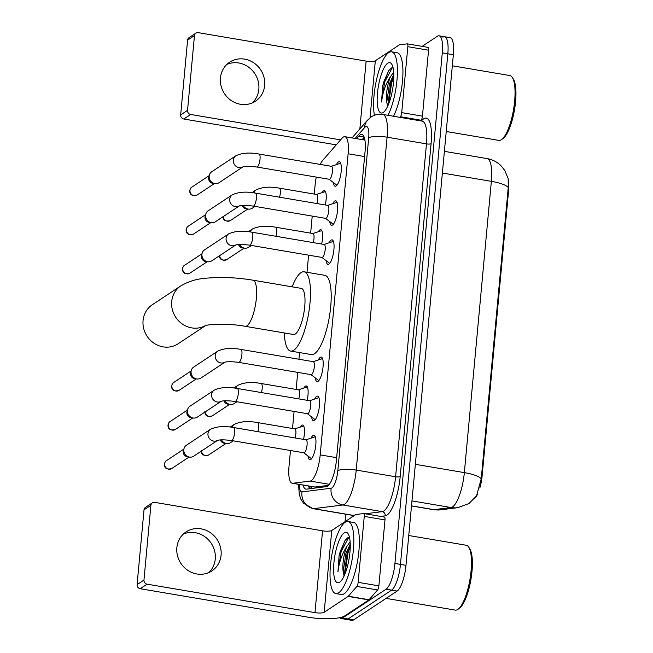 <?xml version="1.0" encoding="UTF-8"?>
<svg xmlns="http://www.w3.org/2000/svg" width="653" height="653" viewBox="0 0 653 653"><rect width="100%" height="100%" fill="white"/><g stroke="black" fill="none" stroke-linecap="round" stroke-linejoin="round"><path stroke-width="0.98" d="M322.011 192.651A11.697 3.322 99.6 0 1 323.496 190.856A11.697 3.322 99.6 0 1 324.402 190.611A11.697 3.322 99.6 0 1 325.267 204.96M318.378 231.717A11.697 3.322 99.6 0 1 319.872 229.921A11.697 3.322 99.6 0 1 320.778 229.676A11.697 3.322 99.6 0 1 321.643 244.034M303.882 388.004A11.697 3.322 99.6 0 1 305.375 386.209A11.697 3.322 99.6 0 1 306.281 385.964A11.697 3.322 99.6 0 1 307.147 400.322M300.258 427.078A11.697 3.322 99.6 0 1 301.751 425.283A11.697 3.322 99.6 0 1 302.657 425.038A11.697 3.322 99.6 0 1 303.523 439.387M336.409 164.638A12.44 3.534 99.6 0 1 338.393 161.977A12.44 3.534 99.6 0 1 339.356 161.715A12.44 3.534 99.6 0 1 341.005 172.98A12.44 3.534 99.6 0 1 336.164 185.983A12.44 3.534 99.6 0 1 335.201 186.244A12.44 3.534 99.6 0 1 333.381 182.522M332.785 203.703A12.44 3.534 99.6 0 1 334.769 201.051A12.44 3.534 99.6 0 1 335.732 200.789A12.44 3.534 99.6 0 1 337.372 212.045A12.44 3.534 99.6 0 1 332.54 225.056A12.44 3.534 99.6 0 1 331.577 225.318A12.44 3.534 99.6 0 1 329.757 221.596M329.161 242.777A12.44 3.534 99.6 0 1 331.144 240.124A12.44 3.534 99.6 0 1 332.108 239.863A12.44 3.534 99.6 0 1 333.748 251.119A12.44 3.534 99.6 0 1 328.916 264.13A12.44 3.534 99.6 0 1 327.953 264.392A12.44 3.534 99.6 0 1 326.133 260.661M318.289 359.991A12.44 3.534 99.6 0 1 320.272 357.338A12.44 3.534 99.6 0 1 321.235 357.077A12.44 3.534 99.6 0 1 322.876 368.333A12.44 3.534 99.6 0 1 318.044 381.344A12.44 3.534 99.6 0 1 317.072 381.605A12.44 3.534 99.6 0 1 315.252 377.883M314.664 399.065A12.44 3.534 99.6 0 1 316.648 396.404A12.44 3.534 99.6 0 1 317.611 396.142A12.44 3.534 99.6 0 1 319.252 407.407A12.44 3.534 99.6 0 1 314.42 420.418A12.44 3.534 99.6 0 1 313.448 420.679A12.44 3.534 99.6 0 1 311.628 416.949M311.04 438.139A12.44 3.534 99.6 0 1 313.016 435.478A12.44 3.534 99.6 0 1 313.987 435.216A12.44 3.534 99.6 0 1 315.628 446.481A12.44 3.534 99.6 0 1 310.795 459.483A12.44 3.534 99.6 0 1 309.824 459.745A12.44 3.534 99.6 0 1 308.004 456.023M290.479 450.521L289.026 466.193A21.924 6.228 -80.4 0 0 292.234 483.253A21.924 6.228 -80.4 0 0 292.773 483.269L310.183 481.073A21.924 6.228 -80.4 0 0 311.35 480.608A21.924 6.228 -80.4 0 0 320.19 454.896L348.122 153.773A21.924 6.228 -80.4 0 0 344.915 136.706A21.924 6.228 -80.4 0 0 341.984 138.281L322.729 160.369A21.924 6.228 -80.4 0 0 320.223 164.417M479.824 488.028A19.737 5.608 -80.4 0 0 482.159 475.653L508.589 190.725A19.737 5.608 -80.4 0 0 508.483 180.554M474.698 498.41A19.737 5.608 -80.4 0 0 477.384 494.492M292.234 483.253L314.656 487.056L328.451 485.408M316.272 177.094A21.924 6.228 -80.4 0 0 315.113 184.962L314.264 194.08M312.224 216.094L310.64 233.154M308.6 255.168L307.008 272.301M299.564 352.579L298.943 359.24M297.727 372.381L296.144 389.433M294.103 411.447L292.52 428.507M411.504 505.838L434.025 509.658A25.581 24.439 82.8 0 0 440.873 509.805L433.314 509.642A29.238 8.301 -80.4 0 0 434.025 509.658L451.003 507.52A25.581 24.439 82.8 0 0 457.851 507.667L468.968 503.536L476.543 495.929L481.237 478.78L508.254 187.501L508.181 178.71L504.842 170.58L501.349 166.099C497.398 162.083 492.648 159.585 487.081 158.589L444.391 151.349M442.914 37.197A21.924 6.228 99.6 0 1 444.611 36.739A21.924 6.228 99.6 0 1 447.827 53.799L400.46 564.412A21.924 6.228 99.6 0 1 391.62 590.124L348.073 618.954A21.924 6.228 99.6 0 1 346.376 619.411A21.924 6.228 99.6 0 0 348.073 618.954L391.62 590.124A21.924 6.228 99.6 0 0 400.46 564.412L447.827 53.799A21.924 6.228 99.6 0 0 444.611 36.739L450.137 37.67A21.924 6.228 99.6 0 1 453.353 54.738L405.986 565.343A21.924 6.228 99.6 0 1 397.146 591.055L353.599 619.893A21.924 6.228 99.6 0 1 351.902 620.35L340.842 618.473A21.924 6.228 99.6 0 1 339.568 617.705M303.09 485.097A21.924 6.228 -80.4 0 0 305.841 489.138A21.924 6.228 -80.4 0 0 306.379 489.146L326.402 486.632A21.924 6.228 -80.4 0 0 327.561 486.159A21.924 6.228 -80.4 0 0 336.401 460.447L365.06 151.553A21.924 6.228 -80.4 0 0 361.844 134.485A21.924 6.228 -80.4 0 0 358.921 136.061L356.62 138.689M422.124 46.363L437.388 36.258A21.924 6.228 99.6 0 1 439.085 35.801A21.924 6.228 99.6 0 1 442.293 52.86L394.926 563.474A21.924 6.228 99.6 0 1 386.094 589.186L342.547 618.016A21.924 6.228 99.6 0 1 340.842 618.473M345.029 521.69L345.723 514.197M362.154 139.628L364.219 137.261M309.669 488.738A21.924 6.228 99.6 0 1 308.616 486.036M183.313 534.089A23.386 21.671 -123.5 0 1 205.752 537.378A23.386 21.671 -123.5 0 1 215.261 559.009A23.386 21.671 -123.5 0 1 208.805 572.583M176.857 547.663A23.386 21.671 56.5 0 0 187.893 570.387A23.386 21.671 56.5 0 0 211.882 570.91A23.386 21.671 56.5 0 0 221.081 555.156A23.386 21.671 56.5 0 0 210.046 532.432A23.386 21.671 56.5 0 0 186.056 531.909A23.386 21.671 56.5 0 0 176.857 547.663M384.364 517.07A3.657 1.037 99.6 0 1 384.454 517.07A3.657 1.037 99.6 0 1 384.992 519.91L364.26 516.401L358.146 582.345L378.871 585.855A3.657 1.037 99.6 0 1 377.605 589.953L369.076 599.74A3.657 1.037 99.6 0 1 368.872 599.927L344.906 615.795A29.238 7.207 5.3 0 1 308.102 617.183L140.215 588.72A3.657 3.387 -123.5 0 1 137.089 584.606L143.962 580.052A3.657 3.387 56.5 0 0 147.088 584.166L314.975 612.628A7.305 1.804 -174.7 0 0 324.174 612.277L348.139 596.409A3.657 1.037 -80.4 0 0 348.343 596.23L356.873 586.443A3.657 1.037 -80.4 0 0 358.146 582.345M384.992 519.91L378.871 585.855M364.26 516.401A3.657 1.037 -80.4 0 0 363.729 513.552A3.657 1.037 -80.4 0 0 363.639 513.552L355.926 514.523A3.657 1.037 -80.4 0 0 355.73 514.605L331.765 530.473A7.305 1.804 -174.7 0 1 322.566 530.816L154.679 502.353A3.657 3.387 56.5 0 0 150.892 505.291L144.019 509.846L137.089 584.606M144.019 509.846A3.657 3.387 -123.5 0 1 145.456 507.389L152.337 502.834M150.892 505.291L143.962 580.052M408.754 535.509L466.258 545.255A32.887 9.338 99.6 0 1 468.74 547.173L469.768 548.765A31.426 8.922 99.6 0 1 470.944 579.407A31.426 8.922 99.6 0 1 459.728 607.951L458.235 609.118A32.887 9.338 99.6 0 1 457.818 609.42A32.887 9.338 99.6 0 1 455.263 610.106L386.086 598.385M468.74 547.173A32.887 9.338 99.6 0 1 469.972 579.244A32.887 9.338 99.6 0 1 458.235 609.118M345.192 522.278A36.544 10.383 99.6 0 1 348.033 521.51A36.544 10.383 99.6 0 1 352.865 554.585A36.544 10.383 99.6 0 1 338.654 592.802A36.544 10.383 99.6 0 1 335.813 593.569A36.544 10.383 99.6 0 1 330.989 560.486A36.544 10.383 99.6 0 1 345.192 522.278M348.033 521.51L353.559 522.449A36.544 10.383 99.6 0 1 358.391 555.523A36.544 10.383 99.6 0 1 344.18 593.74A36.544 10.383 99.6 0 1 341.348 594.508L335.813 593.569M349.494 537.386L347.869 537.664L345.045 540.415L339.07 555.874L337.96 571.71C339.136 562.062 342.139 553.564 346.98 546.218A18.268 5.191 99.6 0 0 343.184 571.832L344.082 575.979M339.633 582.223A25.581 7.265 99.6 0 1 333.903 562.853A25.581 7.265 99.6 0 1 344.213 532.856A25.581 7.265 99.6 0 1 348.131 533.811A25.581 7.265 99.6 0 1 349.086 558.756A25.581 7.265 99.6 0 1 339.96 581.986A25.581 7.265 99.6 0 1 339.633 582.223M350.245 544.022L345.919 553.385L343.184 571.832M350.139 541.892L346.98 546.218M350.261 544.594L347.184 552.56L344.196 575.75M345.217 540.178L340.278 551.385L339.07 555.874M350.261 546.594L348.049 552.707L344.915 574.085M348.751 537.378L341.135 551.532L337.96 571.71M205.369 325.651A23.386 21.671 -123.5 0 1 182.04 323.815A23.386 21.671 -123.5 0 1 171.706 301.572A23.386 21.671 -123.5 0 1 180.905 285.818L152.255 304.788A23.386 21.671 56.5 0 0 143.064 320.541A23.386 21.671 56.5 0 0 154.092 343.266A23.386 21.671 56.5 0 0 178.081 343.788L205.564 325.594M205.018 325.757C207.825 324.198 229.783 323.243 245.112 326.304L293.475 334.499A23.386 6.644 -80.4 0 0 295.295 334.01A23.386 6.644 -80.4 0 0 304.388 309.555A23.386 6.644 -80.4 0 0 301.294 288.381L252.931 280.186C240.28 278.08 227.832 277.199 215.596 277.541C203.695 278.407 194.463 278.129 180.905 285.818M292.136 286.83A40.2 11.419 99.6 0 1 300.984 272.652A40.2 11.419 99.6 0 1 304.102 271.811A40.2 11.419 99.6 0 1 309.416 308.2A40.2 11.419 99.6 0 1 293.785 350.228A40.2 11.419 99.6 0 1 290.667 351.077A40.2 11.419 99.6 0 1 284.324 332.948M304.102 271.811L324.835 275.321A40.2 11.419 99.6 0 1 330.14 311.71A40.2 11.419 99.6 0 1 314.517 353.746A40.2 11.419 99.6 0 1 311.391 354.587L290.667 351.077M315.399 437.004A10.962 3.11 -80.4 0 0 315.121 436.906A10.962 3.11 -80.4 0 0 314.648 436.947L305.955 439.804M304.404 452.66A6.579 1.869 -80.4 0 0 306.967 445.779A6.579 1.869 -80.4 0 0 306.094 439.828L233.692 427.552A6.579 1.869 -80.4 0 1 234.688 432.278A6.579 1.869 -80.4 0 1 232.003 440.383A6.579 1.869 -80.4 0 1 231.489 440.522L303.898 452.798A6.579 1.869 -80.4 0 0 304.404 452.66M210.56 429.241A6.579 6.097 -123.5 0 0 208.021 433.282A6.579 6.097 -123.5 0 0 207.972 433.674A6.579 6.097 -123.5 0 0 210.935 439.975A6.579 6.097 -123.5 0 0 217.555 440.383L193.663 456.21A6.579 6.097 -123.5 0 1 189.762 457.116A6.579 6.097 -123.5 0 1 189.443 457.067A6.579 6.097 -123.5 0 1 183.811 449.672A6.579 6.097 -123.5 0 1 184.04 448.472A6.579 6.097 -123.5 0 1 186.399 445.24L210.56 429.241C216.772 426.376 224.485 425.813 233.692 427.552M189.762 457.116L187.55 456.855A4.751 4.4 -123.5 0 1 183.411 450.619L184.04 448.472M303.759 452.774L311.024 458.333A10.962 3.11 -80.4 0 0 311.457 458.528A10.962 3.11 -80.4 0 0 311.75 458.528M319.023 397.93A10.962 3.11 -80.4 0 0 318.746 397.84A10.962 3.11 -80.4 0 0 318.272 397.881L309.587 400.73M308.036 413.586A6.579 1.869 -80.4 0 0 310.591 406.705A6.579 1.869 -80.4 0 0 309.718 400.754L237.317 388.478A6.579 1.869 -80.4 0 1 238.312 393.204A6.579 1.869 -80.4 0 1 235.627 401.309A6.579 1.869 -80.4 0 1 235.113 401.448L307.522 413.724A6.579 1.869 -80.4 0 0 308.036 413.586M221.212 401.301L197.288 417.136A6.579 6.097 -123.5 0 1 193.386 418.042A6.579 6.097 -123.5 0 1 193.068 418.002A6.579 6.097 -123.5 0 1 187.444 410.598A6.579 6.097 -123.5 0 1 187.664 409.407A6.579 6.097 -123.5 0 1 190.023 406.166L214.184 390.176C220.396 387.302 228.109 386.739 237.317 388.478M193.386 418.042L191.174 417.789A4.751 4.4 -123.5 0 1 187.036 411.545L187.664 409.407M307.383 413.7L314.648 419.259A10.962 3.11 -80.4 0 0 315.081 419.455A10.962 3.11 -80.4 0 0 315.375 419.455M322.647 358.864A10.962 3.11 -80.4 0 0 322.37 358.766A10.962 3.11 -80.4 0 0 321.896 358.807L313.211 361.656M311.661 374.512A6.579 1.869 -80.4 0 0 314.215 367.639A6.579 1.869 -80.4 0 0 313.342 361.68L240.941 349.412A6.579 1.869 -80.4 0 1 241.936 354.13A6.579 1.869 -80.4 0 1 239.251 362.244A6.579 1.869 -80.4 0 1 238.737 362.382L311.146 374.651A6.579 1.869 -80.4 0 0 311.661 374.512M224.836 362.227L200.912 378.063A6.579 6.097 -123.5 0 1 197.01 378.977A6.579 6.097 -123.5 0 1 196.692 378.928A6.579 6.097 -123.5 0 1 191.068 371.524A6.579 6.097 -123.5 0 1 191.288 370.333A6.579 6.097 -123.5 0 1 193.647 367.1L217.808 351.102C224.02 348.229 231.733 347.665 240.941 349.412M197.01 378.977L194.798 378.716A4.751 4.4 -123.5 0 1 190.668 372.471L191.288 370.333M311.008 374.626L318.272 380.185A10.962 3.11 -80.4 0 0 318.705 380.381A10.962 3.11 -80.4 0 0 318.999 380.381M333.528 241.651A10.962 3.11 -80.4 0 0 333.242 241.553A10.962 3.11 -80.4 0 0 332.769 241.594L324.084 244.442M322.533 257.298A6.579 1.869 -80.4 0 0 325.088 250.426A6.579 1.869 -80.4 0 0 324.223 244.467L251.813 232.19A6.579 1.869 -80.4 0 1 252.809 236.917A6.579 1.869 -80.4 0 1 250.123 245.03A6.579 1.869 -80.4 0 1 249.617 245.161L322.019 257.437A6.579 1.869 -80.4 0 0 322.533 257.298M235.709 245.014L211.784 260.849A6.579 6.097 -123.5 0 1 207.891 261.763A6.579 6.097 -123.5 0 1 207.564 261.714A6.579 6.097 -123.5 0 1 201.94 254.311A6.579 6.097 -123.5 0 1 202.169 253.119A6.579 6.097 -123.5 0 1 204.528 249.879L228.681 233.888C234.9 231.015 242.606 230.452 251.813 232.19M207.891 261.763L205.671 261.502A4.751 4.4 -123.5 0 1 201.54 255.258L202.169 253.119M321.88 257.413L329.145 262.971A10.962 3.11 -80.4 0 0 329.577 263.167A10.962 3.11 -80.4 0 0 329.879 263.167M337.152 202.577A10.962 3.11 -80.4 0 0 336.866 202.479A10.962 3.11 -80.4 0 0 336.393 202.52L327.708 205.377M326.157 218.233A6.579 1.869 -80.4 0 0 328.712 211.352A6.579 1.869 -80.4 0 0 327.847 205.393L255.437 193.125A6.579 1.869 -80.4 0 1 256.433 197.843A6.579 1.869 -80.4 0 1 253.748 205.956A6.579 1.869 -80.4 0 1 253.242 206.095L325.643 218.363A6.579 1.869 -80.4 0 0 326.157 218.233M239.333 205.94L215.408 221.775A6.579 6.097 -123.5 0 1 211.515 222.689A6.579 6.097 -123.5 0 1 211.188 222.64A6.579 6.097 -123.5 0 1 205.564 215.237A6.579 6.097 -123.5 0 1 205.793 214.045A6.579 6.097 -123.5 0 1 208.152 210.813L232.305 194.814C238.525 191.941 246.23 191.378 255.437 193.125M211.515 222.689L209.295 222.428A4.751 4.4 -123.5 0 1 205.164 216.192L205.793 214.045M325.504 218.347L332.769 223.897A10.962 3.11 -80.4 0 0 333.201 224.093A10.962 3.11 -80.4 0 0 333.503 224.093M340.776 163.503A10.962 3.11 -80.4 0 0 340.491 163.405A10.962 3.11 -80.4 0 0 340.017 163.446L331.332 166.303M329.781 179.159A6.579 1.869 -80.4 0 0 332.336 172.278A6.579 1.869 -80.4 0 0 331.471 166.327L259.061 154.051A6.579 1.869 -80.4 0 1 260.057 158.777A6.579 1.869 -80.4 0 1 257.372 166.882A6.579 1.869 -80.4 0 1 256.866 167.021L329.267 179.297A6.579 1.869 -80.4 0 0 329.781 179.159M242.957 166.866L219.041 182.709A6.579 6.097 -123.5 0 1 215.139 183.615A6.579 6.097 -123.5 0 1 214.813 183.575A6.579 6.097 -123.5 0 1 209.189 176.171A6.579 6.097 -123.5 0 1 209.417 174.971A6.579 6.097 -123.5 0 1 211.776 171.739L235.929 155.741C242.149 152.875 249.854 152.312 259.061 154.051M215.139 183.615L212.919 183.354A4.751 4.4 -123.5 0 1 208.789 177.118L209.417 174.971M329.128 179.273L336.393 184.832A10.962 3.11 -80.4 0 0 336.826 185.028A10.962 3.11 -80.4 0 0 337.128 185.028M303.686 425.985A10.962 3.11 -80.4 0 0 303.441 426.034L294.756 428.89M295.132 437.967A6.579 1.869 -80.4 0 0 294.895 428.907L257.584 422.589A6.579 1.869 -80.4 0 1 258.58 427.307A6.579 1.869 -80.4 0 1 257.821 431.641M233.284 440.824L230.574 442.62A6.579 6.097 -123.5 0 1 226.673 443.534A6.579 6.097 -123.5 0 1 226.354 443.485A6.579 6.097 -123.5 0 1 221.481 439.853M226.673 443.534L224.461 443.273A4.751 4.4 -123.5 0 1 220.404 439.918M307.31 386.911A10.962 3.11 -80.4 0 0 307.065 386.96L298.38 389.817M298.756 398.893A6.579 1.869 -80.4 0 0 298.519 389.841L261.208 383.515A6.579 1.869 -80.4 0 1 262.204 388.241A6.579 1.869 -80.4 0 1 261.445 392.567M236.908 401.758L234.198 403.554A6.579 6.097 -123.5 0 1 230.297 404.46A6.579 6.097 -123.5 0 1 229.978 404.411A6.579 6.097 -123.5 0 1 225.105 400.779M230.297 404.46L228.085 404.199A4.751 4.4 -123.5 0 1 224.028 400.844M321.815 230.623A10.962 3.11 -80.4 0 0 321.562 230.68L312.877 233.529M313.252 242.606A6.579 1.869 -80.4 0 0 313.016 233.554L275.705 227.228A6.579 1.869 -80.4 0 1 276.701 231.954A6.579 1.869 -80.4 0 1 275.941 236.288M251.413 245.471L248.695 247.267A6.579 6.097 -123.5 0 1 244.793 248.173A6.579 6.097 -123.5 0 1 244.475 248.132A6.579 6.097 -123.5 0 1 239.602 244.491M244.793 248.173L242.581 247.911A4.751 4.4 -123.5 0 1 238.533 244.565M325.439 191.558A10.962 3.11 -80.4 0 0 325.186 191.607L316.501 194.455M316.876 203.54A6.579 1.869 -80.4 0 0 316.64 194.48L279.329 188.154A6.579 1.869 -80.4 0 1 280.325 192.88A6.579 1.869 -80.4 0 1 279.566 197.214M255.037 206.397L252.319 208.193A6.579 6.097 -123.5 0 1 248.426 209.099A6.579 6.097 -123.5 0 1 248.099 209.058A6.579 6.097 -123.5 0 1 243.226 205.426M248.426 209.099L246.205 208.846A4.751 4.4 -123.5 0 1 242.157 205.491M226.893 64.386A23.386 21.671 -123.5 0 1 249.324 67.675A23.386 21.671 -123.5 0 1 258.833 89.306A23.386 21.671 -123.5 0 1 252.376 102.88M220.436 77.96A23.386 21.671 56.5 0 0 231.464 100.684A23.386 21.671 56.5 0 0 255.454 101.207A23.386 21.671 56.5 0 0 264.653 85.453A23.386 21.671 56.5 0 0 253.625 62.729A23.386 21.671 56.5 0 0 229.627 62.206A23.386 21.671 56.5 0 0 220.436 77.96M427.935 47.359A3.657 1.037 99.6 0 1 428.025 47.367A3.657 1.037 99.6 0 1 428.564 50.208L407.831 46.698L401.717 112.634L422.442 116.152A3.657 1.037 99.6 0 1 421.177 120.25L420.646 120.854M428.564 50.208L422.442 116.152M336.246 144.86L183.787 119.009A3.657 3.387 -123.5 0 1 180.661 114.904L187.533 110.349A3.657 3.387 56.5 0 0 190.66 114.463L340.588 139.881M407.831 46.698A3.657 1.037 -80.4 0 0 407.301 43.849A3.657 1.037 -80.4 0 0 407.211 43.849L399.497 44.82A3.657 1.037 -80.4 0 0 399.301 44.894L375.336 60.762A7.305 1.804 -174.7 0 1 366.137 61.113L198.251 32.65A3.657 3.387 56.5 0 0 194.472 35.589L187.591 40.143L180.661 114.904M187.591 40.143A3.657 3.387 -123.5 0 1 189.027 37.678L195.908 33.132M194.472 35.589L187.533 110.349M399.922 117.344L400.452 116.74A3.657 1.037 -80.4 0 0 401.717 112.634M452.325 65.806L509.83 75.552A32.887 9.338 99.6 0 1 512.311 77.47L513.34 79.062A31.426 8.922 99.6 0 1 514.515 109.704A31.426 8.922 99.6 0 1 503.3 138.248L501.806 139.416A32.887 9.338 99.6 0 1 501.39 139.718A32.887 9.338 99.6 0 1 498.835 140.403L446.228 131.49M512.311 77.47A32.887 9.338 99.6 0 1 513.544 109.541A32.887 9.338 99.6 0 1 501.806 139.416M374.414 115.295A36.544 10.383 99.6 0 1 376.675 79.021A36.544 10.383 99.6 0 1 388.772 52.575A36.544 10.383 99.6 0 1 391.604 51.807A36.544 10.383 99.6 0 1 397.261 76.213A36.544 10.383 99.6 0 1 388.029 115.328M391.604 51.807L397.13 52.746A36.544 10.383 99.6 0 1 402.787 77.152A36.544 10.383 99.6 0 1 393.555 116.267M393.065 67.683L391.449 67.961L388.625 70.712L382.65 86.172L381.54 102.007C382.707 92.359 385.711 83.862 390.559 76.515A18.268 5.191 99.6 0 0 386.764 102.129L387.653 106.276M383.205 112.52A25.581 7.265 99.6 0 1 377.475 93.142A25.581 7.265 99.6 0 1 387.784 63.153A25.581 7.265 99.6 0 1 391.702 64.108A25.581 7.265 99.6 0 1 392.657 89.045A25.581 7.265 99.6 0 1 383.54 112.283A25.581 7.265 99.6 0 1 383.205 112.52M393.816 74.311L389.498 83.682L386.764 102.129M393.71 72.189L390.559 76.515M393.832 74.891L390.755 82.849L387.768 106.039M388.796 70.475L383.85 81.682L382.65 86.172M393.832 76.891L391.62 82.996L388.486 104.382M392.322 67.667L384.715 81.829L381.54 102.007M329.365 484.322L310.183 481.073M508.589 190.725L507.912 190.611M482.159 475.653L481.481 475.539M311.375 486.501A21.924 20.945 82.8 0 0 311.873 488.46M336.654 457.688L320.19 454.896M315.228 487.073L292.773 483.269M364.594 156.565L348.122 153.773M411.961 500.9L451.003 507.52A29.238 8.301 -80.4 0 0 452.553 506.899A29.238 8.301 -80.4 0 0 464.34 472.617A25.581 6.31 5.3 0 1 481.237 478.78M508.254 187.501A25.581 6.31 -174.7 0 0 491.358 181.338A29.238 8.301 -80.4 0 0 487.081 158.589M415.357 464.307L464.34 472.617L491.358 181.338L442.375 173.037M453.353 54.738L442.293 52.86M405.986 565.343L394.926 563.474M397.146 591.055L386.094 589.186M353.599 619.893L342.547 618.016M299.294 484.453A14.619 4.155 -80.4 0 0 301.98 491.897L331.144 488.224A14.619 4.155 -80.4 0 0 331.92 487.913A14.619 4.155 -80.4 0 0 337.813 470.772L368.692 137.889A14.619 4.155 -80.4 0 0 365.419 126.821A14.619 4.155 -80.4 0 0 364.603 127.564L355.118 138.436M364.603 127.564A14.619 12.709 41.1 0 1 367.402 120.299L371.165 116.977C374.724 114.65 378.601 113.802 382.813 114.446A29.238 8.301 99.6 0 1 387.09 137.195L356.212 470.078A29.238 8.301 99.6 0 1 344.425 504.361A29.238 8.301 99.6 0 1 342.874 504.989L382.258 511.658A29.238 8.301 -80.4 0 0 383.809 511.038A29.238 8.301 -80.4 0 0 395.596 476.755L426.474 143.872A29.238 8.301 -80.4 0 0 422.189 121.123L422.409 121.164M421.414 120.985L421.871 120.462A32.887 9.338 99.6 0 1 431.078 143.701L400.191 476.584A3.657 0.898 5.3 0 1 395.596 476.755L356.212 470.078A14.619 3.6 -174.7 0 0 337.813 470.772M400.191 476.584A32.887 9.338 99.6 0 1 386.935 515.152A32.887 9.338 99.6 0 1 385.188 515.854L380.65 516.425M352.318 516.858A32.887 9.338 99.6 0 1 351.608 515.193M331.144 488.224A14.619 13.966 82.8 0 0 342.874 504.989L313.709 508.654L353.093 515.331L354.987 515.095M301.98 491.897A14.619 13.966 82.8 0 0 313.709 508.654A29.238 8.301 99.6 0 1 312.991 508.646L352.375 515.323A29.238 8.301 -80.4 0 0 353.093 515.331A3.657 3.494 -97.2 0 1 354.106 515.674M365.215 513.805L382.258 511.658A3.657 3.494 -97.2 0 1 385.188 515.854M368.692 137.889A14.619 3.6 -174.7 0 1 387.09 137.195L426.474 143.872A3.657 0.898 5.3 0 0 431.078 143.701M421.871 120.462A3.657 3.175 -138.9 0 1 421.789 121.05M363.101 139.791L364.505 138.183M364.088 136.934L358.921 136.061M322.566 530.816L314.975 612.628M331.765 530.473L324.174 612.277M368.872 599.927L348.139 596.409M147.088 584.166L140.215 588.72M348.343 596.23L369.076 599.74M377.605 589.953L356.873 586.443M245.112 326.304A23.386 6.644 -80.4 0 0 246.932 325.814A23.386 6.644 -80.4 0 0 256.36 298.388A23.386 6.644 -80.4 0 0 252.931 280.186M166.466 460.634C165.65 460.879 164.948 462.055 164.352 464.152C164.36 468.348 166.817 469.817 171.706 468.552A4.751 4.4 -123.5 0 1 164.597 463.834A4.751 4.4 -123.5 0 1 166.466 460.634L183.852 449.117M170.09 421.56C169.274 421.805 168.572 422.981 167.984 425.087C167.992 429.282 170.441 430.743 175.331 429.486A4.751 4.4 -123.5 0 1 168.221 424.76A4.751 4.4 -123.5 0 1 170.09 421.56L187.476 410.043M221.179 401.309A6.579 6.097 -123.5 0 1 214.559 400.901A6.579 6.097 -123.5 0 1 211.596 394.6A6.579 6.097 -123.5 0 1 211.645 394.208A6.579 6.097 -123.5 0 1 214.184 390.176M173.714 382.487C172.898 382.731 172.196 383.907 171.608 386.013C171.617 390.208 174.065 391.678 178.955 390.412A4.751 4.4 -123.5 0 1 171.845 385.686A4.751 4.4 -123.5 0 1 173.714 382.487L191.1 370.977M224.803 362.235A6.579 6.097 -123.5 0 1 218.184 361.827A6.579 6.097 -123.5 0 1 215.221 355.534A6.579 6.097 -123.5 0 1 215.27 355.134A6.579 6.097 -123.5 0 1 217.808 351.102M184.587 265.273C183.779 265.518 183.069 266.693 182.481 268.799C182.489 272.995 184.938 274.456 189.835 273.199A4.751 4.4 -123.5 0 1 182.718 268.473A4.751 4.4 -123.5 0 1 184.587 265.273L201.981 253.764M235.676 245.022A6.579 6.097 -123.5 0 1 229.056 244.614A6.579 6.097 -123.5 0 1 226.093 238.321A6.579 6.097 -123.5 0 1 226.142 237.921A6.579 6.097 -123.5 0 1 228.681 233.888M188.211 226.207C187.403 226.452 186.701 227.619 186.105 229.725C186.113 233.921 188.562 235.39 193.459 234.125A4.751 4.4 -123.5 0 1 186.342 229.407A4.751 4.4 -123.5 0 1 188.211 226.207L205.605 214.69M239.3 205.948A6.579 6.097 -123.5 0 1 232.68 205.54A6.579 6.097 -123.5 0 1 229.717 199.247A6.579 6.097 -123.5 0 1 229.766 198.847A6.579 6.097 -123.5 0 1 232.305 194.814M191.835 187.133C191.027 187.378 190.325 188.554 189.729 190.652C189.737 194.847 192.186 196.316 197.084 195.051A4.751 4.4 -123.5 0 1 189.966 190.333A4.751 4.4 -123.5 0 1 191.835 187.133L209.229 175.616M242.924 166.882A6.579 6.097 -123.5 0 1 236.304 166.474A6.579 6.097 -123.5 0 1 233.341 160.173A6.579 6.097 -123.5 0 1 233.39 159.781A6.579 6.097 -123.5 0 1 235.929 155.741M201.263 450.57C201.271 454.766 203.728 456.235 208.617 454.97A4.751 4.4 -123.5 0 1 201.499 451.019M232.158 427.315A6.579 6.097 -123.5 0 1 234.451 424.279L230.24 427.07M204.887 411.496C204.895 415.692 207.352 417.161 212.241 415.896A4.751 4.4 -123.5 0 1 205.124 411.953M235.782 388.241A6.579 6.097 -123.5 0 1 238.076 385.205L233.864 387.996M219.392 255.209C219.4 259.404 221.849 260.874 226.738 259.608A4.751 4.4 -123.5 0 1 219.62 255.666M250.279 231.954A6.579 6.097 -123.5 0 1 252.572 228.917L248.36 231.709M223.016 216.143C223.024 220.339 225.473 221.8 230.362 220.543A4.751 4.4 -123.5 0 1 223.244 216.592M253.903 192.88A6.579 6.097 -123.5 0 1 256.196 189.852L251.985 192.635M366.137 61.113L359.844 128.968M375.336 60.762L370.047 117.777M190.66 114.463L183.787 119.009M421.177 120.25L400.452 116.74M309.53 486.191L310.289 488.656M364.921 140.101L344.915 136.706M457.851 507.667L440.873 509.805M433.314 509.642L411.496 505.944M439.085 35.801L444.611 36.739M382.813 114.446L422.189 121.123M367.402 120.299L352.04 137.914M298.552 484.33L299.278 494.476L300.886 499.202L303.49 503.234L312.991 508.646M363.729 513.552L384.454 517.07M217.824 440.212L217.482 440.408C219.743 439.624 224.412 439.665 231.489 440.522M171.706 468.552L189.101 457.043M221.449 401.138L221.106 401.334C223.367 400.55 228.036 400.591 235.113 401.448M175.331 429.486L192.725 417.969M225.073 362.072L224.73 362.26C226.991 361.484 231.66 361.517 238.737 362.382M178.955 390.412L196.349 378.895M235.945 244.859L235.602 245.046C237.863 244.271 242.541 244.304 249.617 245.161M189.835 273.199L207.221 261.682M239.569 205.785L239.227 205.973C241.488 205.197 246.165 205.238 253.242 206.095M193.459 234.125L210.846 222.608M243.194 166.711L242.851 166.907C245.12 166.123 249.789 166.164 256.866 167.021M197.084 195.051L214.47 183.542M234.451 424.279C240.663 421.405 248.377 420.842 257.584 422.589M208.617 454.97L226.011 443.452M238.076 385.205C244.287 382.34 252.001 381.768 261.208 383.515M212.241 415.896L229.636 404.378M252.572 228.917C258.792 226.052 266.497 225.489 275.705 227.228M226.738 259.608L244.132 248.099M256.196 189.852C262.416 186.978 270.122 186.415 279.329 188.154M230.362 220.543L247.756 209.025M407.301 43.849L428.025 47.367"/></g></svg>
